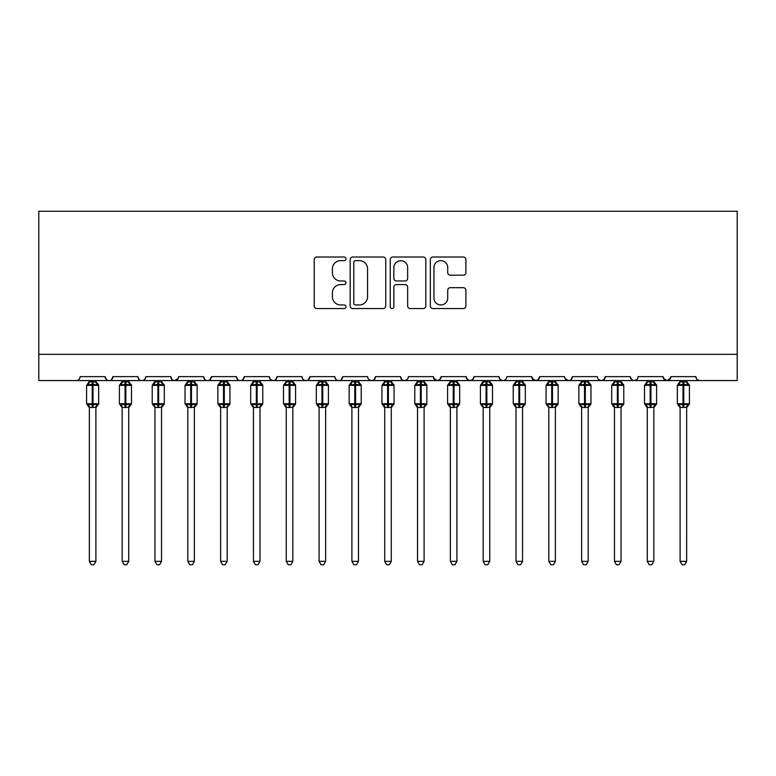 <?xml version="1.0" encoding="UTF-8"?>
<svg xmlns="http://www.w3.org/2000/svg" width="776" height="776" viewBox="0 0 776 776"><rect width="100%" height="100%" fill="white"/><g stroke="black" fill="none" stroke-linecap="round" stroke-linejoin="round"><path stroke-width="1.16" d="M345.989 258.815A1.804 1.804 0 0 0 344.185 257.011L316.802 257.011A2.58 2.58 0 0 0 314.231 259.582L314.231 305.977A2.58 2.58 0 0 0 316.802 308.557L344.185 308.557A1.804 1.804 0 0 0 345.989 306.753A1.804 1.804 0 0 0 344.185 304.949L340.645 304.949A8.245 8.245 0 0 1 332.4 296.694L332.4 292.833A8.245 8.245 0 0 1 340.645 284.588L344.185 284.588A1.804 1.804 0 0 0 345.989 282.784A1.804 1.804 0 0 0 344.185 280.98L340.645 280.98A8.245 8.245 0 0 1 332.4 272.725L332.4 268.865A8.245 8.245 0 0 1 340.645 260.62L344.185 260.62A1.804 1.804 0 0 0 345.989 258.815M463.32 275.179A2.58 2.58 0 0 0 465.891 272.599L465.891 259.582A2.58 2.58 0 0 0 463.32 257.011L432.911 257.011A2.58 2.58 0 0 0 430.331 259.582L430.331 305.977A2.58 2.58 0 0 0 432.911 308.557L463.32 308.557A2.58 2.58 0 0 0 465.891 305.977L465.891 290.253A2.58 2.58 0 0 0 463.32 287.673L450.303 287.673A2.58 2.58 0 0 0 447.723 290.253L447.723 298.052A6.897 6.897 0 0 1 440.836 304.949A6.897 6.897 0 0 1 433.939 298.052L433.939 267.507A6.897 6.897 0 0 1 440.836 260.62A6.897 6.897 0 0 1 447.723 267.507L447.723 272.599A2.58 2.58 0 0 0 450.303 275.179L463.32 275.179M38.8 354.331L737.2 354.331L737.2 211.237L38.8 211.237L38.8 380.579L76.213 380.579C78.298 380.657 79.618 379.348 80.151 376.641L105.099 376.641L106.535 379.687M385.75 259.582A2.58 2.58 0 0 0 383.169 257.011L352.76 257.011A2.58 2.58 0 0 0 350.18 259.582L350.18 305.977A2.58 2.58 0 0 0 352.76 308.557L383.169 308.557A2.58 2.58 0 0 0 385.75 305.977L385.75 259.582M392.831 257.011L423.24 257.011A2.58 2.58 0 0 1 425.82 259.582L425.82 305.977A2.58 2.58 0 0 1 423.24 308.557L410.232 308.557A2.58 2.58 0 0 1 407.652 305.977L407.652 287.159A2.58 2.58 0 0 0 405.072 284.588L396.439 284.588A2.58 2.58 0 0 0 393.859 287.159L393.859 306.753A1.804 1.804 0 0 1 392.055 308.557A1.804 1.804 0 0 1 390.25 306.753L390.25 259.582A2.58 2.58 0 0 1 392.831 257.011M76.213 380.579C78.308 380.657 79.618 379.348 80.151 376.641A3.938 3.938 0 0 1 76.213 380.579L109.038 380.579C106.942 380.657 105.633 379.348 105.099 376.641A3.938 3.938 0 0 0 109.038 380.579A3.938 3.938 0 0 0 112.976 376.641L137.915 376.641A3.938 3.938 0 0 0 141.853 380.579A3.938 3.938 0 0 0 145.791 376.641L170.739 376.641A3.938 3.938 0 0 0 174.678 380.579A3.938 3.938 0 0 0 178.616 376.641L203.554 376.641A3.938 3.938 0 0 0 207.493 380.579A3.938 3.938 0 0 0 211.431 376.641L236.37 376.641A3.938 3.938 0 0 0 240.308 380.579A3.938 3.938 0 0 0 244.246 376.641L269.194 376.641A3.938 3.938 0 0 0 273.133 380.579A3.938 3.938 0 0 0 277.071 376.641L302.01 376.641A3.938 3.938 0 0 0 305.948 380.579A3.938 3.938 0 0 0 309.886 376.641L334.834 376.641A3.938 3.938 0 0 0 338.772 380.579A3.938 3.938 0 0 0 342.711 376.641L367.649 376.641A3.938 3.938 0 0 0 371.588 380.579A3.938 3.938 0 0 0 375.526 376.641L400.474 376.641A3.938 3.938 0 0 0 404.412 380.579A3.938 3.938 0 0 0 408.351 376.641L433.289 376.641A3.938 3.938 0 0 0 437.227 380.579A3.938 3.938 0 0 0 441.166 376.641L466.114 376.641A3.938 3.938 0 0 0 470.052 380.579A3.938 3.938 0 0 0 473.99 376.641L498.929 376.641A3.938 3.938 0 0 0 502.867 380.579A3.938 3.938 0 0 0 506.806 376.641L531.754 376.641A3.938 3.938 0 0 0 535.692 380.579A3.938 3.938 0 0 0 539.63 376.641L564.569 376.641A3.938 3.938 0 0 0 568.507 380.579A3.938 3.938 0 0 0 572.445 376.641L597.384 376.641A3.938 3.938 0 0 0 601.322 380.579A3.938 3.938 0 0 0 605.261 376.641L630.209 376.641A3.938 3.938 0 0 0 634.147 380.579A3.938 3.938 0 0 0 638.085 376.641L663.024 376.641A3.938 3.938 0 0 0 666.962 380.579A3.938 3.938 0 0 0 670.9 376.641L695.849 376.641L696.576 378.93M670.9 376.641L669.465 379.687M663.024 376.641L664.469 379.687M630.209 376.641L631.645 379.687M605.261 376.641L603.825 379.687M111.531 379.687L112.976 376.641C112.433 379.348 111.123 380.657 109.038 380.579L568.507 380.579C570.593 380.657 571.912 379.348 572.445 376.641L571.01 379.687M539.63 376.641L538.185 379.687M531.754 376.641L533.19 379.687M498.929 376.641L500.375 379.687M473.99 376.641L472.545 379.687M466.114 376.641L467.55 379.687M441.166 376.641L439.73 379.687M433.289 376.641L434.735 379.687M406.944 379.658L404.412 380.579C402.317 380.657 401.008 379.348 400.474 376.641L401.91 379.687M369.056 379.658L371.588 380.579C373.683 380.657 374.992 379.348 375.526 376.641L374.09 379.687M334.834 376.641C335.368 379.348 336.677 380.657 338.772 380.579C340.858 380.657 342.168 379.348 342.711 376.641L341.265 379.687M302.01 376.641C302.553 379.348 303.862 380.657 305.948 380.579C308.043 380.657 309.352 379.348 309.886 376.641L308.45 379.687M270.591 379.658L273.133 380.579C275.218 380.657 276.537 379.348 277.071 376.641L275.625 379.687M269.194 376.641L270.63 379.687M237.815 379.687L236.37 376.641C236.913 379.348 238.222 380.657 240.308 380.579C242.403 380.657 243.713 379.348 244.246 376.641L242.81 379.687M204.99 379.687L203.554 376.641C204.088 379.348 205.407 380.657 207.493 380.579C209.578 380.657 210.897 379.348 211.431 376.641L209.995 379.687M178.189 378.426L174.678 380.579C172.582 380.657 171.273 379.348 170.739 376.641L172.175 379.687M695.849 376.641A3.938 3.938 0 0 0 699.787 380.579L697.246 379.658M737.2 354.331L737.2 380.579L666.962 380.579L670.474 378.426M137.915 376.641C138.448 379.348 139.767 380.657 141.853 380.579C143.938 380.657 145.257 379.348 145.791 376.641M433.716 378.426L437.227 380.579L439.769 379.658M467.511 379.658L470.052 380.579L472.584 379.658M500.336 379.658L502.867 380.579C504.953 380.657 506.272 379.348 506.806 376.641M532.171 378.426L535.692 380.579L538.224 379.658M603.864 379.658L601.322 380.579L568.507 380.579L564.996 378.426M636.679 379.658L634.147 380.579L601.322 380.579L598.791 379.658M663.451 378.426L666.962 380.579L634.147 380.579L631.615 379.658M355.592 260.62A1.804 1.804 0 0 0 353.788 262.424L353.788 303.144A1.804 1.804 0 0 0 355.592 304.949L359.327 304.949A8.245 8.245 0 0 0 367.572 296.694L367.572 268.865A8.245 8.245 0 0 0 359.327 260.62L355.592 260.62M407.652 267.642A6.897 6.897 0 0 0 400.755 260.746A6.897 6.897 0 0 0 393.859 267.642L393.859 278.4A2.58 2.58 0 0 0 396.439 280.98L405.072 280.98A2.58 2.58 0 0 0 407.652 278.4L407.652 267.642M89.347 561.349L95.904 561.349L93.935 564.763L91.316 564.763L89.347 561.349L89.347 407.264A2.891 2.755 180 0 0 87.824 404.859L88.386 404.015L92.228 404.936L92.228 403.753L93.013 403.753L93.013 384.198L96.854 385.119L97.805 384.139A1.31 1.31 0 0 1 98.659 385.371L86.582 385.371L86.582 403.753L92.228 403.753L92.228 384.198L88.386 385.119L87.824 384.275A2.891 2.755 -0 0 0 89.347 381.85L95.904 381.986L95.904 380.579M95.904 561.349L95.904 407.148L92.228 407.526L92.228 404.936L93.013 404.936L93.013 403.753L98.659 403.753A1.31 1.31 0 0 1 97.805 404.985L95.904 407.701M95.904 407.274L95.904 407.264A2.891 2.755 180 0 1 97.427 404.859L96.854 404.015L93.013 404.936L93.013 407.526M92.228 407.526L89.347 407.264M89.347 380.579L89.347 381.87M88.386 385.119L88.774 383.994M96.854 385.119L95.904 381.986M95.904 407.148L96.854 404.015M89.337 407.148L88.386 404.015M122.162 561.349L128.729 561.349L126.76 564.763L124.131 564.763L122.162 561.349L122.162 407.264A2.891 2.755 180 0 0 120.649 404.859L121.211 404.015L125.052 404.936L125.052 403.753L125.838 403.753L125.838 384.198L129.679 385.119L130.62 384.139A1.31 1.31 0 0 1 131.484 385.371L119.407 385.371L119.407 403.753L125.052 403.753L125.052 384.198L121.211 385.119L120.649 384.275A2.891 2.755 -0 0 0 122.162 381.85L128.729 381.986L128.729 380.579M128.729 561.349L128.729 407.148L125.052 407.526L125.052 404.936L125.838 404.936L125.838 403.753L131.484 403.753A1.31 1.31 0 0 1 130.62 404.985L128.729 407.701M128.729 407.274L128.729 407.264A2.891 2.755 180 0 1 130.242 404.859L129.679 404.015L125.838 404.936L125.838 407.526M125.052 407.526L122.162 407.264M122.162 380.579L122.162 381.87M121.211 385.119L121.599 383.994M129.679 385.119L128.729 381.986M128.729 407.148L129.679 404.015M122.162 407.148L121.211 404.015M154.977 561.349L161.544 561.349L159.575 564.763L156.956 564.763L154.977 561.349L154.977 407.264A2.891 2.755 180 0 0 153.464 404.859L154.026 404.015L157.868 404.936L157.868 403.753L158.653 403.753L158.653 384.198L162.494 385.119L163.445 384.139A1.31 1.31 0 0 1 164.299 385.371L152.222 385.371L152.222 403.753L157.868 403.753L157.868 384.198L154.026 385.119L153.464 384.275A2.891 2.755 -0 0 0 154.977 381.85L161.544 381.986L161.544 380.579M161.544 561.349L161.544 407.148L157.868 407.526L157.868 404.936L158.653 404.936L158.653 403.753L164.299 403.753A1.31 1.31 0 0 1 163.445 404.985L161.544 407.701M161.544 407.274L161.544 407.264A2.891 2.755 180 0 1 163.057 404.859L162.494 404.015L158.653 404.936L158.653 407.526M157.868 407.526L154.977 407.264M154.977 380.579L154.977 381.87M154.026 385.119L154.414 383.994M162.494 385.119L161.544 381.986M161.544 407.148L162.494 404.015M154.977 407.148L154.026 404.015M187.802 561.349L194.369 561.349L192.39 564.763L189.771 564.763L187.802 561.349L187.802 407.264A2.891 2.755 180 0 0 186.288 404.859L186.851 404.015L190.692 404.936L190.692 403.753L191.478 403.753L191.478 384.198L195.319 385.119L196.26 384.139A1.31 1.31 0 0 1 197.123 385.371L185.047 385.371L185.047 403.753L190.692 403.753L190.692 384.198L186.851 385.119L186.288 384.275A2.891 2.755 -0 0 0 187.802 381.85L194.369 381.986L194.369 380.579M194.369 561.349L194.369 407.148L190.692 407.526L190.692 404.936L191.478 404.936L191.478 403.753L197.123 403.753A1.31 1.31 0 0 1 196.26 404.985L194.369 407.701M194.369 407.274L194.369 407.264A2.891 2.755 180 0 1 195.882 404.859L195.319 404.015L191.478 404.936L191.478 407.526M190.692 407.526L187.802 407.264M187.802 380.579L187.802 381.87M186.851 385.119L187.229 383.994M195.319 385.119L194.369 381.986M194.369 407.148L195.319 404.015M187.802 407.148L186.851 404.015M220.617 561.349L227.184 561.349L225.215 564.763L222.596 564.763L220.617 561.349L220.617 407.264A2.891 2.755 180 0 0 219.104 404.859L219.666 404.015L223.507 404.936L223.507 403.753L224.293 403.753L224.293 384.198L228.134 385.119L229.075 384.139A1.31 1.31 0 0 1 229.939 385.371L217.862 385.371L217.862 403.753L223.507 403.753L223.507 384.198L219.666 385.119L219.104 384.275A2.891 2.755 -0 0 0 220.617 381.85L227.184 381.986L227.184 380.579M227.184 561.349L227.184 407.148L223.507 407.526L223.507 404.936L224.293 404.936L224.293 403.753L229.939 403.753A1.31 1.31 0 0 1 229.075 404.985L227.184 407.701M227.184 407.274L227.184 407.264A2.891 2.755 180 0 1 228.697 404.859L228.134 404.015L224.293 404.936L224.293 407.526M223.507 407.526L220.617 407.264M220.617 380.579L220.617 381.87M219.666 385.119L220.054 383.994M228.134 385.119L227.184 381.986M227.184 407.148L228.134 404.015M220.617 407.148L219.666 404.015M253.442 561.349L260.009 561.349L258.03 564.763L255.411 564.763L253.442 561.349L253.442 407.264A2.891 2.755 180 0 0 251.919 404.859L252.491 404.015L256.332 404.936L256.332 403.753L257.118 403.753L257.118 384.198L260.959 385.119L261.9 384.139A1.31 1.31 0 0 1 262.763 385.371L250.687 385.371L250.687 403.753L256.332 403.753L256.332 384.198L252.491 385.119L251.919 384.275A2.891 2.755 -0 0 0 253.442 381.85L260.009 381.986L260.009 380.579M260.009 561.349L260.009 407.148L256.332 407.526L256.332 404.936L257.118 404.936L257.118 403.753L262.763 403.753A1.31 1.31 0 0 1 261.9 404.985L260.009 407.701M260.009 407.274L260.009 407.264A2.891 2.755 180 0 1 261.522 404.859L260.959 404.015L257.118 404.936L257.118 407.526M256.332 407.526L253.442 407.264M253.442 380.579L253.442 381.87M252.491 385.119L252.869 383.994M260.959 385.119L260.009 381.986M260.009 407.148L260.959 404.015M253.442 407.148L252.491 404.015M286.257 561.349L292.824 561.349L290.855 564.763L288.226 564.763L286.257 561.349L286.257 407.264A2.891 2.755 180 0 0 284.743 404.859L285.306 404.015L289.147 404.936L289.147 403.753L289.933 403.753L289.933 384.198L293.774 385.119L294.715 384.139A1.31 1.31 0 0 1 295.578 385.371L283.502 385.371L283.502 403.753L289.147 403.753L289.147 384.198L285.306 385.119L284.743 384.275A2.891 2.755 -0 0 0 286.257 381.85L292.824 381.986L292.824 380.579M292.824 561.349L292.824 407.148L289.147 407.526L289.147 404.936L289.933 404.936L289.933 403.753L295.578 403.753A1.31 1.31 0 0 1 294.715 404.985L292.824 407.701M292.824 407.274L292.824 407.264A2.891 2.755 180 0 1 294.337 404.859L293.774 404.015L289.933 404.936L289.933 407.526M289.147 407.526L286.257 407.264M286.257 380.579L286.257 381.87M285.306 385.119L285.694 383.994M293.774 385.119L292.824 381.986M292.824 407.148L293.774 404.015M286.257 407.148L285.306 404.015M319.082 561.349L325.639 561.349L323.67 564.763L321.051 564.763L319.082 561.349L319.082 407.264A2.891 2.755 180 0 0 317.559 404.859L318.131 404.015L321.962 404.936L321.962 403.753L322.758 403.753L322.758 384.198L326.599 385.119L327.54 384.139A1.31 1.31 0 0 1 328.403 385.371L316.327 385.371L316.327 403.753L321.962 403.753L321.962 384.198L318.131 385.119L317.559 384.275A2.891 2.755 -0 0 0 319.082 381.85L325.648 381.986L325.639 380.579M325.639 561.349L325.648 407.148L321.962 407.526L321.962 404.936L322.758 404.936L322.758 403.753L328.403 403.753A1.31 1.31 0 0 1 327.54 404.985L325.639 407.701M325.639 407.274L325.639 407.264A2.891 2.755 180 0 1 327.162 404.859L326.599 404.015L322.758 404.936L322.758 407.526M321.962 407.526L319.082 407.264M319.082 380.579L319.082 381.87M318.131 385.119L318.509 383.994M326.599 385.119L325.648 381.986M325.648 407.148L326.599 404.015M319.082 407.148L318.131 404.015M351.897 561.349L358.464 561.349L356.494 564.763L353.866 564.763L351.897 561.349L351.897 407.264A2.891 2.755 180 0 0 350.383 404.859L350.946 404.015L354.787 404.936L354.787 403.753L355.573 403.753L355.573 384.198L359.414 385.119L360.355 384.139A1.31 1.31 0 0 1 361.218 385.371L349.142 385.371L349.142 403.753L354.787 403.753L354.787 384.198L350.946 385.119L350.383 384.275A2.891 2.755 -0 0 0 351.897 381.85L358.464 381.986L358.464 380.579M358.464 561.349L358.464 407.148L354.787 407.526L354.787 404.936L355.573 404.936L355.573 403.753L361.218 403.753A1.31 1.31 0 0 1 360.355 404.985L358.464 407.701M358.464 407.274L358.464 407.264A2.891 2.755 180 0 1 359.977 404.859L359.414 404.015L355.573 404.936L355.573 407.526M354.787 407.526L351.897 407.264M351.897 380.579L351.897 381.87M350.946 385.119L351.334 383.994M359.414 385.119L358.464 381.986M358.464 407.148L359.414 404.015M351.897 407.148L350.946 404.015M384.721 561.349L391.279 561.349L389.31 564.763L386.69 564.763L384.721 561.349L384.721 407.264A2.891 2.755 180 0 0 383.199 404.859L383.761 404.015L387.602 404.936L387.602 403.753L388.398 403.753L388.398 384.198L392.239 385.119L393.18 384.139A1.31 1.31 0 0 1 394.043 385.371L381.957 385.371L381.957 403.753L387.602 403.753L387.602 384.198L383.761 385.119L383.199 384.275A2.891 2.755 -0 0 0 384.721 381.85L391.288 381.986L391.279 380.579M391.279 561.349L391.288 407.148L387.602 407.526L387.602 404.936L388.398 404.936L388.398 403.753L394.043 403.753A1.31 1.31 0 0 1 393.18 404.985L391.279 407.701M391.279 407.274L391.279 407.264A2.891 2.755 180 0 1 392.801 404.859L392.239 404.015L388.398 404.936L388.398 407.526M387.602 407.526L384.721 407.264M384.721 380.579L384.721 381.87M383.761 385.119L384.149 383.994M392.239 385.119L391.288 381.986M391.288 407.148L392.239 404.015M384.712 407.148L383.761 404.015M417.536 561.349L424.103 561.349L422.134 564.763L419.506 564.763L417.536 561.349L417.536 407.264A2.891 2.755 180 0 0 416.023 404.859L416.586 404.015L420.427 404.936L420.427 403.753L421.213 403.753L421.213 384.198L425.054 385.119L425.995 384.139A1.31 1.31 0 0 1 426.858 385.371L414.782 385.371L414.782 403.753L420.427 403.753L420.427 384.198L416.586 385.119L416.023 384.275A2.891 2.755 -0 0 0 417.536 381.85L424.103 381.986L424.103 380.579M424.103 561.349L424.103 407.148L420.427 407.526L420.427 404.936L421.213 404.936L421.213 403.753L426.858 403.753A1.31 1.31 0 0 1 425.995 404.985L424.103 407.701M424.103 407.274L424.103 407.264A2.891 2.755 180 0 1 425.617 404.859L425.054 404.015L421.213 404.936L421.213 407.526M420.427 407.526L417.536 407.264M417.536 380.579L417.536 381.87M416.586 385.119L416.974 383.994M425.054 385.119L424.103 381.986M424.103 407.148L425.054 404.015M417.536 407.148L416.586 404.015M450.361 561.349L456.918 561.349L454.949 564.763L452.33 564.763L450.361 561.349L450.361 407.264A2.891 2.755 180 0 0 448.838 404.859L449.401 404.015L453.242 404.936L453.242 403.753L454.038 403.753L454.038 384.198L457.869 385.119L458.82 384.139A1.31 1.31 0 0 1 459.673 385.371L447.597 385.371L447.597 403.753L453.242 403.753L453.242 384.198L449.401 385.119L448.838 384.275A2.891 2.755 -0 0 0 450.361 381.85L456.918 381.986L456.918 380.579M456.918 561.349L456.918 407.148L453.242 407.526L453.242 404.936L454.038 404.936L454.038 403.753L459.673 403.753A1.31 1.31 0 0 1 458.82 404.985L456.918 407.701M456.918 407.274L456.918 407.264A2.891 2.755 180 0 1 458.441 404.859L457.869 404.015L454.038 404.936L454.038 407.526M453.242 407.526L450.361 407.264M450.361 380.579L450.361 381.87M449.401 385.119L449.789 383.994M457.869 385.119L456.918 381.986M456.918 407.148L457.869 404.015M450.352 407.148L449.401 404.015M483.176 561.349L489.743 561.349L487.774 564.763L485.145 564.763L483.176 561.349L483.176 407.264A2.891 2.755 180 0 0 481.663 404.859L482.226 404.015L486.067 404.936L486.067 403.753L486.853 403.753L486.853 384.198L490.694 385.119L491.635 384.139A1.31 1.31 0 0 1 492.498 385.371L480.422 385.371L480.422 403.753L486.067 403.753L486.067 384.198L482.226 385.119L481.663 384.275A2.891 2.755 -0 0 0 483.176 381.85L489.743 381.986L489.743 380.579M489.743 561.349L489.743 407.148L486.067 407.526L486.067 404.936L486.853 404.936L486.853 403.753L492.498 403.753A1.31 1.31 0 0 1 491.635 404.985L489.743 407.701M489.743 407.274L489.743 407.264A2.891 2.755 180 0 1 491.256 404.859L490.694 404.015L486.853 404.936L486.853 407.526M486.067 407.526L483.176 407.264M483.176 380.579L483.176 381.87M482.226 385.119L482.614 383.994M490.694 385.119L489.743 381.986M489.743 407.148L490.694 404.015M483.176 407.148L482.226 404.015M515.991 561.349L522.558 561.349L520.589 564.763L517.97 564.763L515.991 561.349L515.991 407.264A2.891 2.755 180 0 0 514.478 404.859L515.041 404.015L518.882 404.936L518.882 403.753L519.668 403.753L519.668 384.198L523.509 385.119L524.46 384.139A1.31 1.31 0 0 1 525.313 385.371L513.237 385.371L513.237 403.753L518.882 403.753L518.882 384.198L515.041 385.119L514.478 384.275A2.891 2.755 -0 0 0 515.991 381.85L522.558 381.986L522.558 380.579M522.558 561.349L522.558 407.148L518.882 407.526L518.882 404.936L519.668 404.936L519.668 403.753L525.313 403.753A1.31 1.31 0 0 1 524.46 404.985L522.558 407.701M522.558 407.274L522.558 407.264A2.891 2.755 180 0 1 524.081 404.859L523.509 404.015L519.668 404.936L519.668 407.526M518.882 407.526L515.991 407.264M515.991 380.579L515.991 381.87M515.041 385.119L515.429 383.994M523.509 385.119L522.558 381.986M522.558 407.148L523.509 404.015M515.991 407.148L515.041 404.015M548.816 561.349L555.383 561.349L553.404 564.763L550.785 564.763L548.816 561.349L548.816 407.264A2.891 2.755 180 0 0 547.303 404.859L547.866 404.015L551.707 404.936L551.707 403.753L552.493 403.753L552.493 384.198L556.334 385.119L557.275 384.139A1.31 1.31 0 0 1 558.138 385.371L546.062 385.371L546.062 403.753L551.707 403.753L551.707 384.198L547.866 385.119L547.303 384.275A2.891 2.755 -0 0 0 548.816 381.85L555.383 381.986L555.383 380.579M555.383 561.349L555.383 407.148L551.707 407.526L551.707 404.936L552.493 404.936L552.493 403.753L558.138 403.753A1.31 1.31 0 0 1 557.275 404.985L555.383 407.701M555.383 407.274L555.383 407.264A2.891 2.755 180 0 1 556.896 404.859L556.334 404.015L552.493 404.936L552.493 407.526M551.707 407.526L548.816 407.264M548.816 380.579L548.816 381.87M547.866 385.119L548.254 383.994M556.334 385.119L555.383 381.986M555.383 407.148L556.334 404.015M548.816 407.148L547.866 404.015M581.631 561.349L588.198 561.349L586.229 564.763L583.61 564.763L581.631 561.349L581.631 407.264A2.891 2.755 180 0 0 580.118 404.859L580.681 404.015L584.522 404.936L584.522 403.753L585.308 403.753L585.308 384.198L589.149 385.119L590.09 384.139A1.31 1.31 0 0 1 590.953 385.371L578.877 385.371L578.877 403.753L584.522 403.753L584.522 384.198L580.681 385.119L580.118 384.275A2.891 2.755 -0 0 0 581.631 381.85L588.198 381.986L588.198 380.579M588.198 561.349L588.198 407.148L584.522 407.526L584.522 404.936L585.308 404.936L585.308 403.753L590.953 403.753A1.31 1.31 0 0 1 590.09 404.985L588.198 407.701M588.198 407.274L588.198 407.264A2.891 2.755 180 0 1 589.712 404.859L589.149 404.015L585.308 404.936L585.308 407.526M584.522 407.526L581.631 407.264M581.631 380.579L581.631 381.87M580.681 385.119L581.069 383.994M589.149 385.119L588.198 381.986M588.198 407.148L589.149 404.015M581.631 407.148L580.681 404.015M614.456 561.349L621.023 561.349L619.044 564.763L616.425 564.763L614.456 561.349L614.456 407.264A2.891 2.755 180 0 0 612.943 404.859L613.506 404.015L617.347 404.936L617.347 403.753L618.132 403.753L618.132 384.198L621.974 385.119L622.915 384.139A1.31 1.31 0 0 1 623.778 385.371L611.701 385.371L611.701 403.753L617.347 403.753L617.347 384.198L613.506 385.119L612.943 384.275A2.891 2.755 -0 0 0 614.456 381.85L621.023 381.986L621.023 380.579M621.023 561.349L621.023 407.148L617.347 407.526L617.347 404.936L618.132 404.936L618.132 403.753L623.778 403.753A1.31 1.31 0 0 1 622.915 404.985L621.023 407.701M621.023 407.274L621.023 407.264A2.891 2.755 180 0 1 622.536 404.859L621.974 404.015L618.132 404.936L618.132 407.526M617.347 407.526L614.456 407.264M614.456 380.579L614.456 381.87M613.506 385.119L613.884 383.994M621.974 385.119L621.023 381.986M621.023 407.148L621.974 404.015M614.456 407.148L613.506 404.015M647.271 561.349L653.838 561.349L651.869 564.763L649.24 564.763L647.271 561.349L647.271 407.264A2.891 2.755 180 0 0 645.758 404.859L646.321 404.015L650.162 404.936L650.162 403.753L650.948 403.753L650.948 384.198L654.789 385.119L655.73 384.139A1.31 1.31 0 0 1 656.593 385.371L644.517 385.371L644.517 403.753L650.162 403.753L650.162 384.198L646.321 385.119L645.758 384.275A2.891 2.755 -0 0 0 647.271 381.85L653.838 381.986L653.838 380.579M653.838 561.349L653.838 407.148L650.162 407.526L650.162 404.936L650.948 404.936L650.948 403.753L656.593 403.753A1.31 1.31 0 0 1 655.73 404.985L653.838 407.701M653.838 407.274L653.838 407.264A2.891 2.755 180 0 1 655.351 404.859L654.789 404.015L650.948 404.936L650.948 407.526M650.162 407.526L647.271 407.264M647.271 380.579L647.271 381.87M646.321 385.119L646.709 383.994M654.789 385.119L653.838 381.986M653.838 407.148L654.789 404.015M647.271 407.148L646.321 404.015M680.096 561.349L686.653 561.349L684.684 564.763L682.065 564.763L680.096 561.349L680.096 407.264A2.891 2.755 180 0 0 678.573 404.859L679.145 404.015L682.987 404.936L682.987 403.753L683.772 403.753L683.772 384.198L687.614 385.119L688.554 384.139A1.31 1.31 0 0 1 689.418 385.371L677.341 385.371L677.341 403.753L682.987 403.753L682.987 384.198L679.145 385.119L678.573 384.275A2.891 2.755 -0 0 0 680.096 381.85L686.663 381.986L686.653 380.579M686.653 561.349L686.663 407.148L682.987 407.526L682.987 404.936L683.772 404.936L683.772 403.753L689.418 403.753A1.31 1.31 0 0 1 688.554 404.985L686.653 407.701M686.653 407.274L686.653 407.264A2.891 2.755 180 0 1 688.176 404.859L687.614 404.015L683.772 404.936L683.772 407.526M682.987 407.526L680.096 407.264M680.096 380.579L680.096 381.87M679.145 385.119L679.524 383.994M687.614 385.119L686.663 381.986M686.663 407.148L687.614 404.015M680.096 407.148L679.145 404.015M93.013 381.598L93.013 384.198L92.228 384.198L92.228 381.598M97.427 384.275A2.891 2.755 -0 0 1 95.904 381.85M125.838 381.598L125.838 384.198L125.052 384.198L125.052 381.598M130.242 384.275A2.891 2.755 -0 0 1 128.729 381.85M158.653 381.598L158.653 384.198L157.868 384.198L157.868 381.598M163.057 384.275A2.891 2.755 -0 0 1 161.544 381.85M191.478 381.598L191.478 384.198L190.692 384.198L190.692 381.598M195.882 384.275A2.891 2.755 -0 0 1 194.369 381.85M224.293 381.598L224.293 384.198L223.507 384.198L223.507 381.598M228.697 384.275A2.891 2.755 -0 0 1 227.184 381.85M257.118 381.598L257.118 384.198L256.332 384.198L256.332 381.598M261.522 384.275A2.891 2.755 -0 0 1 260.009 381.85M289.933 381.598L289.933 384.198L289.147 384.198L289.147 381.598M294.337 384.275A2.891 2.755 -0 0 1 292.824 381.85M322.758 381.598L322.758 384.198L321.962 384.198L321.962 381.598M327.162 384.275A2.891 2.755 -0 0 1 325.639 381.85M355.573 381.598L355.573 384.198L354.787 384.198L354.787 381.598M359.977 384.275A2.891 2.755 -0 0 1 358.464 381.85M388.398 381.598L388.398 384.198L387.602 384.198L387.602 381.598M392.801 384.275A2.891 2.755 -0 0 1 391.279 381.85M421.213 381.598L421.213 384.198L420.427 384.198L420.427 381.598M425.617 384.275A2.891 2.755 -0 0 1 424.103 381.85M454.038 381.598L454.038 384.198L453.242 384.198L453.242 381.598M458.441 384.275A2.891 2.755 -0 0 1 456.918 381.85M486.853 381.598L486.853 384.198L486.067 384.198L486.067 381.598M491.256 384.275A2.891 2.755 -0 0 1 489.743 381.85M519.668 381.598L519.668 384.198L518.882 384.198L518.882 381.598M524.081 384.275A2.891 2.755 -0 0 1 522.558 381.85M552.493 381.598L552.493 384.198L551.707 384.198L551.707 381.598M556.896 384.275A2.891 2.755 -0 0 1 555.383 381.85M585.308 381.598L585.308 384.198L584.522 384.198L584.522 381.598M589.712 384.275A2.891 2.755 -0 0 1 588.198 381.85M618.132 381.598L618.132 384.198L617.347 384.198L617.347 381.598M622.536 384.275A2.891 2.755 -0 0 1 621.023 381.85M650.948 381.598L650.948 384.198L650.162 384.198L650.162 381.598M655.351 384.275A2.891 2.755 -0 0 1 653.838 381.85M683.772 381.598L683.772 384.198L682.987 384.198L682.987 381.598M688.176 384.275A2.891 2.755 -0 0 1 686.653 381.85M98.659 403.753L98.659 385.371M89.347 407.701L86.582 403.753M89.347 381.433L86.582 385.371M97.805 384.139L95.904 381.433M131.484 403.753L131.484 385.371M122.162 407.701L119.407 403.753M122.162 381.433L119.407 385.371M130.62 384.139L128.729 381.433M164.299 403.753L164.299 385.371M154.977 407.701L152.222 403.753M154.977 381.433L152.222 385.371M163.445 384.139L161.544 381.433M197.123 403.753L197.123 385.371M187.802 407.701L185.047 403.753M187.802 381.433L185.047 385.371M196.26 384.139L194.369 381.433M229.939 403.753L229.939 385.371M220.617 407.701L217.862 403.753M220.617 381.433L217.862 385.371M229.075 384.139L227.184 381.433M262.763 403.753L262.763 385.371M253.442 407.701L250.687 403.753M253.442 381.433L250.687 385.371M261.9 384.139L260.009 381.433M295.578 403.753L295.578 385.371M286.257 407.701L283.502 403.753M286.257 381.433L283.502 385.371M294.715 384.139L292.824 381.433M328.403 403.753L328.403 385.371M319.082 407.701L316.327 403.753M319.082 381.433L316.327 385.371M327.54 384.139L325.639 381.433M361.218 403.753L361.218 385.371M351.897 407.701L349.142 403.753M351.897 381.433L349.142 385.371M360.355 384.139L358.464 381.433M394.043 403.753L394.043 385.371M384.721 407.701L381.957 403.753M384.721 381.433L381.957 385.371M393.18 384.139L391.279 381.433M426.858 403.753L426.858 385.371M417.536 407.701L414.782 403.753M417.536 381.433L414.782 385.371M425.995 384.139L424.103 381.433M459.673 403.753L459.673 385.371M450.361 407.701L447.597 403.753M450.361 381.433L447.597 385.371M458.82 384.139L456.918 381.433M492.498 403.753L492.498 385.371M483.176 407.701L480.422 403.753M483.176 381.433L480.422 385.371M491.635 384.139L489.743 381.433M525.313 403.753L525.313 385.371M515.991 407.701L513.237 403.753M515.991 381.433L513.237 385.371M524.46 384.139L522.558 381.433M558.138 403.753L558.138 385.371M548.816 407.701L546.062 403.753M548.816 381.433L546.062 385.371M557.275 384.139L555.383 381.433M590.953 403.753L590.953 385.371M581.631 407.701L578.877 403.753M581.631 381.433L578.877 385.371M590.09 384.139L588.198 381.433M623.778 403.753L623.778 385.371M614.456 407.701L611.701 403.753M614.456 381.433L611.701 385.371M622.915 384.139L621.023 381.433M656.593 403.753L656.593 385.371M647.271 407.701L644.517 403.753M647.271 381.433L644.517 385.371M655.73 384.139L653.838 381.433M689.418 403.753L689.418 385.371M680.096 407.701L677.341 403.753M680.096 381.433L677.341 385.371M688.554 384.139L686.653 381.433"/></g></svg>
